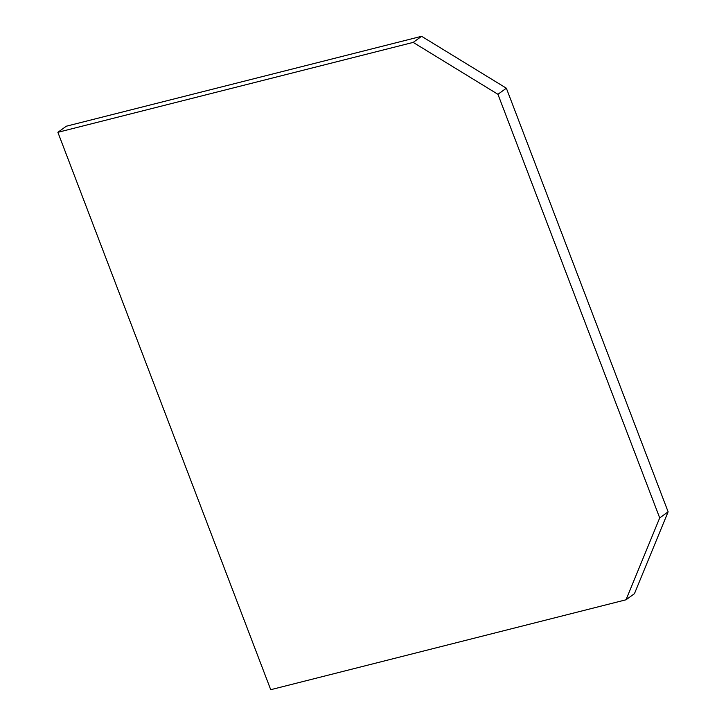 <?xml version="1.0" encoding="UTF-8"?>
<svg xmlns="http://www.w3.org/2000/svg" width="726" height="726" viewBox="0 0 726 726"><rect width="100%" height="100%" fill="white"/><g stroke="black" fill="none" stroke-linecap="round" stroke-linejoin="round"><path stroke-width="1.09" d="M497.936 94.298L413.185 42.398L57.88 132.314L270.725 689.7L626.03 599.785L659.698 517.91L497.936 94.298L506.358 88.2L668.12 511.812L634.442 593.687L626.03 599.785M57.88 132.314L66.302 126.215L421.597 36.3L506.358 88.2M421.597 36.3L413.185 42.398M668.12 511.812L659.698 517.91"/></g></svg>
